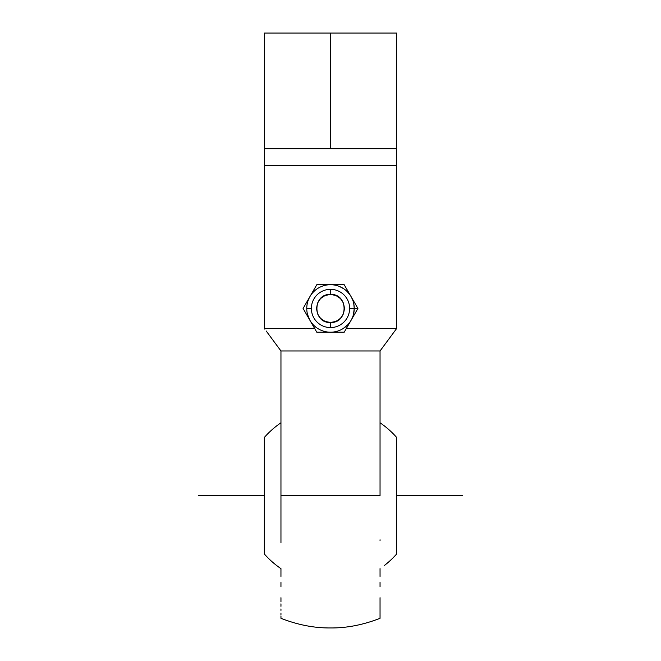<?xml version="1.0" encoding="UTF-8"?>
<svg xmlns="http://www.w3.org/2000/svg" width="661" height="661" viewBox="0 0 661 661"><rect width="100%" height="100%" fill="white"/><g stroke="black" fill="none" stroke-linecap="round" stroke-linejoin="round"><path stroke-width="0.99" d="M280.958 615.945L280.958 618.316C297.83 624.893 314.347 628.107 330.5 627.95C346.653 628.107 363.17 624.893 380.042 618.316L380.042 615.945M380.05 614.928L380.042 618.316C363.17 624.893 346.653 628.107 330.5 627.95C314.347 628.107 297.83 624.893 280.958 618.316L280.958 615.969L280.958 618.316M380.042 610.392L380.042 608.963M380.042 606.195L380.042 613.053M380.042 601.857L380.042 603.857M380.05 586.778L380.042 582.44M380.05 576.442L380.042 568.634M380.042 540.491L380.042 539.789M280.958 539.789L280.958 542.656M270.374 336.656L280.958 350.974L280.958 542.788M276.777 565.609A88.161 88.161 0 0 1 264.334 553.976L264.334 437.45L264.334 553.976A88.161 88.161 0 0 0 280.958 568.634L280.95 576.442M280.958 582.44L280.95 586.778M280.958 597.709L280.958 601.857M280.958 603.857L280.958 606.327M280.958 608.963L280.958 610.392M280.958 613.053L280.95 614.928M396.575 554.075L396.575 437.351A88.161 88.161 0 0 0 380.042 422.792A88.161 88.161 0 0 1 396.575 437.351L396.575 554.075A88.161 88.161 0 0 1 384.223 565.609M264.334 437.45A88.161 88.161 0 0 1 280.958 422.792A88.161 88.161 0 0 0 264.334 437.45M353.775 303.796L354.238 308.464L349.628 308.464A19.128 19.128 0 0 1 330.5 327.583L330.5 322.494L330.5 327.583A19.128 19.128 0 0 1 311.372 308.464A19.128 19.128 0 0 1 330.5 289.336L330.5 294.426C312.397 293.558 312.389 323.361 330.5 322.494L325.129 321.428L320.577 318.387L317.536 313.835L316.462 308.464L317.536 303.085L320.577 298.532L325.129 295.492L330.5 294.426L335.871 295.492L340.423 298.532L343.464 303.085L344.538 308.464L343.464 313.835L340.423 318.387L335.871 321.428L330.5 322.494C348.603 323.361 348.611 293.558 330.5 294.426L330.5 289.336A19.128 19.128 0 0 1 349.628 308.464A19.128 19.128 0 0 1 330.5 327.583A19.128 19.128 0 0 1 311.372 308.464L306.762 308.464A23.738 23.738 0 0 0 330.5 332.202A23.738 23.738 0 0 0 354.238 308.464L353.478 314.421M347.744 324.782L343.158 328.542M351.008 296.5L352.412 299.317M347.281 291.666L350.223 295.244M339.63 286.544L343.72 288.741M309.745 319.982L307.522 314.429M264.383 328.542L314.686 328.542L264.383 328.542L264.854 329.186L264.383 328.542L264.854 329.186L264.383 328.542L264.383 165.291L264.383 328.542M346.314 328.542L396.617 328.542L396.617 165.291L264.383 165.291L396.617 165.291L396.617 33.05L264.383 33.05L264.383 148.717L330.5 148.717L330.5 33.05L396.617 33.05L396.617 148.841M306.506 302.54L309.943 296.591L303.085 308.464L316.793 332.202L344.207 332.202L357.915 308.464L344.207 284.717L316.793 284.717L303.085 308.464L316.793 332.202L344.207 332.202L357.915 308.464L354.238 308.464L357.915 308.464L344.207 284.717L316.793 284.717L309.943 296.591L316.793 284.717M354.238 308.464A23.738 23.738 0 0 1 330.5 332.202A23.738 23.738 0 0 1 306.762 308.464L311.372 308.464A19.128 19.128 0 0 1 330.5 289.336A19.128 19.128 0 0 1 349.628 308.464L354.238 308.464A23.738 23.738 0 0 0 330.5 284.717A23.738 23.738 0 0 0 306.762 308.464A23.738 23.738 0 0 1 330.5 284.717A23.738 23.738 0 0 1 354.238 308.464M264.383 33.05L330.5 33.05L330.5 148.717L396.617 148.717L264.383 148.717L264.383 165.291L264.383 33.05M280.958 415.959L280.958 451.628M266.168 330.963L280.958 350.974L280.958 415.901L280.958 350.974L380.042 350.974L380.042 364.963L380.042 350.974L394.551 331.351M280.958 542.731L280.958 495.709L380.042 495.709L380.042 364.963L380.042 495.709L280.958 495.709L280.958 415.901M380.042 618.316L380.042 597.709M344.207 284.717L354.841 303.143M328.542 284.717L337.366 284.717M336.532 332.202L328.542 332.202M357.915 308.464L347.281 326.881M320.742 284.717L323.626 284.717M323.634 332.202L316.793 332.202L303.085 308.464M385.413 343.72L396.617 328.542L394.832 330.963L396.617 328.542L347.008 328.542M390.61 336.68L389.238 338.531M388.073 340.118L386.751 341.911M275.587 343.72L274.695 342.505M272.919 340.093L271.902 338.721M264.383 160.383L264.383 148.717M264.383 163.986L264.383 162.887M396.617 160.4L396.617 148.717M309.522 297.343L308.58 299.342M311.893 293.715L310.769 295.26M280.958 350.974L380.042 350.974M396.617 165.291L396.617 328.542M198.259 495.709L264.334 495.709M396.575 495.709L462.741 495.709"/></g></svg>
